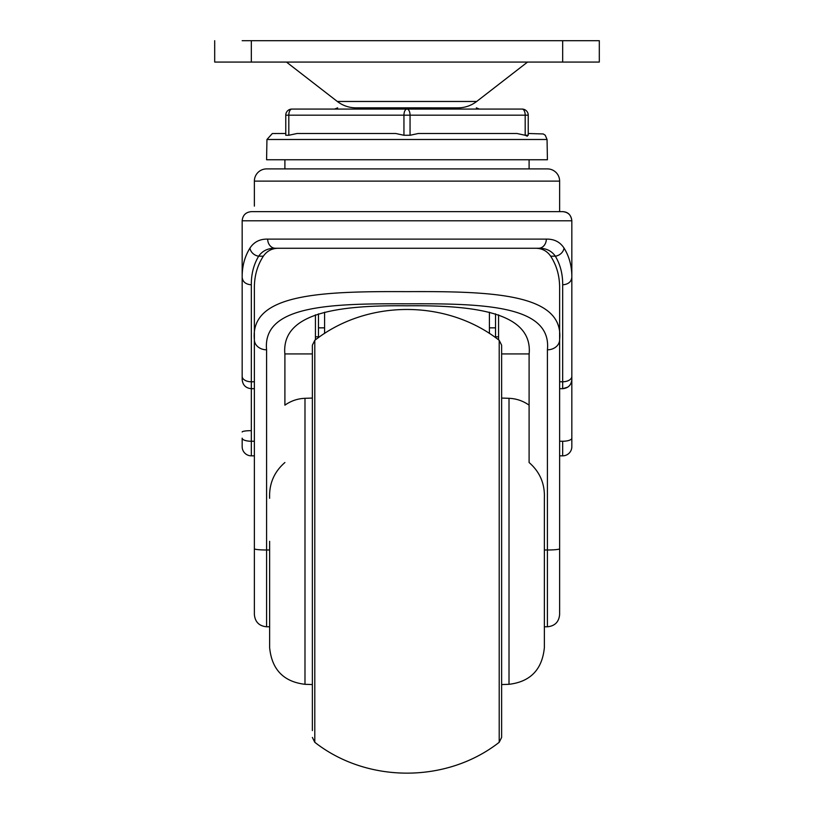 <?xml version="1.0" encoding="UTF-8"?>
<svg xmlns="http://www.w3.org/2000/svg" width="814" height="814" viewBox="0 0 814 814"><rect width="100%" height="100%" fill="white"/><g stroke="black" fill="none" stroke-linecap="round" stroke-linejoin="round"><path stroke-width="1.22" d="M559.625 488.502L559.625 464.092M242.165 368.02L242.165 371.896M242.165 266.819L242.165 292.684M269.638 549.989L266.585 549.989L266.585 626.78C259.167 626.058 255.097 621.988 254.375 614.57L254.375 288.634C254.233 276.353 257.234 265.537 263.349 256.186C267.114 250.763 272.344 248.128 279.049 248.27L275.417 248.27A9.158 7.743 -90 0 1 267.684 239.113L546.316 239.113C554.171 238.96 560.083 241.962 564.051 248.107C569.332 256.634 571.927 266.382 571.835 277.34L571.835 220.798C571.092 214.937 568.04 211.884 562.678 211.64L559.625 211.64L559.625 181.115L254.375 181.115L254.375 206.125M571.835 277.757L571.835 379.528C571.286 385.093 568.233 388.146 562.678 388.685L562.678 284.808C568.243 284.361 571.296 281.878 571.835 277.34L571.835 220.798L242.165 220.798C242.704 215.232 245.757 212.179 251.323 211.64L559.625 211.64L559.625 181.115A12.21 12.21 0 0 0 547.415 168.905L266.585 168.905A12.21 12.21 180 0 0 254.375 181.115A12.21 12.21 180 0 1 266.585 168.905L547.415 168.905A12.21 12.21 0 0 1 559.625 181.115M559.625 541.31L559.625 594.118M251.323 284.808L251.323 388.685L254.375 388.685L254.375 339.672C249.827 293.579 321.357 291.229 407 291.636C492.653 291.188 564.326 293.691 559.625 339.672L559.625 288.634C559.767 276.353 556.766 265.537 550.651 256.186C546.947 250.793 541.717 248.158 534.951 248.27L275.417 248.27C268.111 248.087 262.535 250.722 258.669 256.186C253.673 264.56 251.231 274.104 251.323 284.808C245.757 284.361 242.704 281.878 242.165 277.34C242.073 266.382 244.668 256.634 249.949 248.107C253.978 241.931 259.89 238.94 267.684 239.113M544.363 498.3L544.363 541.31L544.363 498.3C544.993 483.842 539.906 471.917 529.1 462.525L529.1 354.528C533.302 313.156 477.146 305.006 407 305.799C336.904 305.047 280.82 313.034 284.9 354.528L284.9 405.168C290.924 400.905 297.619 398.616 304.985 398.311L304.985 684.309C283.608 681.756 271.825 669.556 269.638 647.7L269.638 541.31M251.323 211.64L254.375 211.64L251.323 211.64C245.757 212.179 242.704 215.232 242.165 220.798L242.165 379.528C242.714 385.093 245.767 388.146 251.323 388.685L251.323 441.249L254.375 441.249M529.1 353.927L501.628 353.927M498.575 314.835L498.575 339.845M559.625 548.758A12.21 1.241 180 0 1 547.415 549.989L547.415 626.78C554.833 626.058 558.903 621.988 559.625 614.57L559.625 339.672A12.21 10.134 180 0 1 547.415 349.806C551.872 305.413 484.055 303.408 407.122 303.815C330.128 303.459 262.261 305.25 266.585 349.806L266.585 549.989A12.21 1.241 0 0 1 254.375 548.758M312.373 353.927L284.9 353.927M559.625 455.84L562.678 455.84A9.158 9.158 0 0 0 571.835 446.683L571.835 379.528C571.296 385.093 568.243 388.146 562.678 388.685L559.625 388.685L562.678 388.685L567.734 387.169M562.678 284.808C562.769 274.104 560.327 264.56 555.331 256.186C551.526 250.753 545.94 248.117 538.583 248.27A9.158 7.743 -90 0 0 546.316 239.113M571.835 266.819L571.835 371.896M242.165 446.683A9.158 9.158 0 0 0 251.323 455.84A9.158 9.158 0 0 1 242.165 446.683L242.165 438.166A9.158 3.073 0 0 0 251.323 441.249L251.323 455.84L254.375 455.84M559.625 211.64L562.678 211.64C568.243 212.179 571.296 215.232 571.835 220.798M550.651 256.186L555.331 256.186A9.158 7.774 -30.8 0 0 564.051 248.107M538.583 248.27L407 248.27M263.349 256.186L258.669 256.186A9.158 7.774 -149.2 0 1 249.949 248.107M315.425 339.845L315.425 314.835M254.375 339.672A12.21 10.134 0 0 0 266.585 349.806M551.475 40.7L262.515 40.7M571.835 40.7L519.942 40.7L571.835 40.7M294.058 40.7L242.165 40.7L294.058 40.7M457.987 107.855L355.983 107.855M458.007 107.855L356.013 107.855M214.693 62.068L214.693 40.7L214.693 62.068L251.323 62.068L251.323 40.7L599.308 40.7L562.678 40.7L562.678 62.068L599.308 62.068L599.308 40.7L599.308 62.068M251.323 62.068L562.678 62.068M337.668 107.855L334.615 109.076L291.87 109.076L522.13 109.076A6.105 6.105 180 0 1 528.235 115.181A6.105 6.105 180 0 0 522.13 109.076A6.105 3.053 -90 0 1 525.183 115.181L410.053 115.181L410.053 135.266L418.274 133.496L516.961 133.496L525.183 135.266L525.183 115.181L528.235 115.181L528.235 135.266L525.183 135.266L527.299 136.223M528.235 133.496L543.314 133.964L545.268 135.277L547.059 139.499L266.941 139.499L266.585 159.748L547.415 159.748L547.059 139.499M410.053 135.266L403.948 135.266L403.948 115.181L288.817 115.181L288.817 135.266L297.039 133.496L395.726 133.496L403.948 135.266M340.018 133.496L395.726 133.496M418.274 133.496L516.961 133.496M288.817 135.266L285.765 135.266L285.765 115.181L288.817 115.181A6.105 3.053 90 0 1 291.87 109.076A6.105 6.105 180 0 0 285.765 115.181A6.105 6.105 180 0 1 291.87 109.076L483.313 109.076M285.765 133.496L272.314 133.537L266.941 139.499M334.615 109.076L291.87 109.076A6.105 3.053 -90 0 0 291.86 109.076L330.688 109.076M269.638 498.3C269.007 483.842 274.094 471.917 284.9 462.525M312.373 730.596L312.373 541.31L312.373 730.596M312.373 737.433L314.794 742.297L314.794 340.323C367.256 299.196 446.733 299.196 499.206 340.323L501.628 345.187L501.628 730.596M314.794 340.323L312.373 345.187L312.373 541.31M529.1 462.525L529.1 405.168C523.076 400.905 516.381 398.616 509.015 398.311L509.015 684.309C530.392 681.756 542.175 669.556 544.363 647.7L544.363 541.31M501.628 541.31L501.628 737.433L499.206 742.297L499.206 340.323M318.478 313.848L318.478 327.849L324.583 327.849M495.523 313.848L495.523 327.849L489.418 327.849M495.523 337.617L495.523 327.849M318.478 337.617L318.478 327.849M489.418 333.486L489.418 312.21M324.583 333.486L324.583 312.21M284.9 159.748L284.9 168.905L547.415 168.905L529.1 168.905L529.1 159.748M544.363 549.989L547.415 549.989L547.415 349.806M571.835 376.383A9.158 5.383 -0 0 1 562.678 381.776L559.625 381.776M562.678 455.84L562.678 441.249L559.625 441.249M242.165 376.383A9.158 5.383 180 0 0 251.323 381.776L254.375 381.776M571.835 438.166A9.158 3.073 180 0 1 562.678 441.249M242.165 431.99A9.158 1.333 180 0 1 251.323 430.657M527.543 62.068L476.689 101.465L337.311 101.465L286.457 62.068M528.235 115.181A6.105 6.105 0 0 0 522.13 109.076A6.105 3.053 90 0 0 522.13 109.076L479.385 109.076L476.332 107.855M410.053 115.181A6.105 3.053 -90 0 0 407 109.076A6.105 3.053 -90 0 0 403.948 115.181L410.053 115.181M269.638 626.78L266.585 626.78M547.415 626.78L544.363 626.78M242.165 379.528C242.704 385.093 245.757 388.146 251.323 388.685L254.375 388.685M476.689 101.465C471.194 105.637 464.998 107.774 458.089 107.855L355.372 107.845C348.667 107.651 342.653 105.525 337.311 101.465M522.13 109.076L479.385 109.076M291.87 109.076A6.105 6.105 0 0 0 285.765 115.181M304.985 398.311L312.373 398.056M509.015 398.311L501.628 398.056M314.794 742.297C367.256 783.424 446.733 783.424 499.206 742.297M509.015 684.309L501.628 684.564M304.985 684.309L312.373 684.564M318.478 336.793L315.425 336.793M498.575 336.793L495.523 336.793"/></g></svg>
